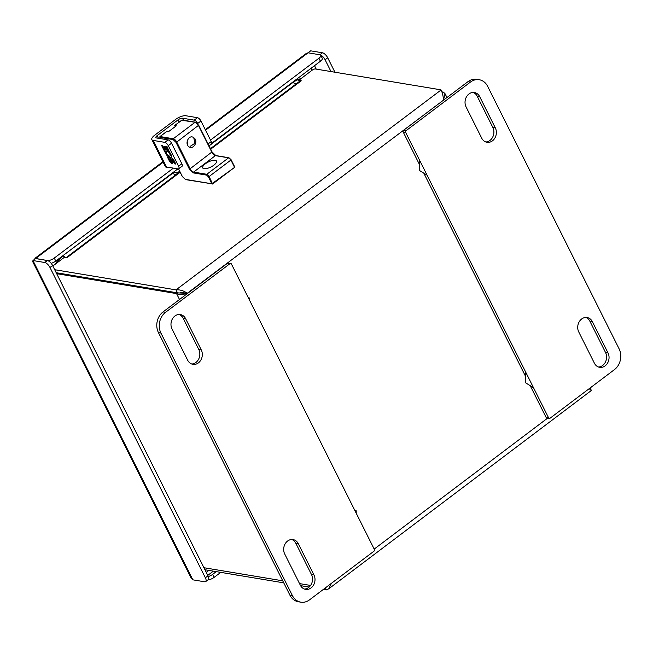 <?xml version="1.0" encoding="UTF-8"?>
<svg xmlns="http://www.w3.org/2000/svg" width="653" height="653" viewBox="0 0 653 653"><rect width="100%" height="100%" fill="white"/><g stroke="black" fill="none" stroke-linecap="round" stroke-linejoin="round"><path stroke-width="0.98" d="M441.934 91.877L443.379 92.114L445.044 93.722L443.607 99.721C442.971 94.963 442.073 91.665 440.914 89.836L315.375 68.973A2.408 0.882 -26.6 0 0 312.314 70.075L298.682 80.368L301.253 80.792A6.734 2.816 -127.1 0 0 299.996 81.021L210.437 148.655M441.004 90.032L176.008 289.875C180.016 289.557 183.762 290.699 187.24 293.311C183.33 294.666 179.771 294.764 176.555 293.597L177.51 292.87L187.24 293.311L443.738 99.966M590.19 387.923L591.373 390.486L589.145 388.706M331.422 583.325L328.728 588.818L326.255 589.912L323.341 589.43M443.379 92.114L442.416 92.84L440.914 89.836M180.155 172.237L67.104 257.609L64.525 257.184L52.844 266.008M54.705 269.713L176.008 289.875L177.51 292.87L56.207 272.717M442.318 93.248L442.416 92.84M180.506 292.356L185.264 292.977M203.932 567.718L282.733 580.811M299.531 583.602L310.583 585.439M179.51 299.498L176.555 293.597L56.689 273.68M309.138 587.063L300.568 585.643M283.753 582.851L204.952 569.751M325.284 587.961L326.255 589.912M299.278 81.568L298.682 80.368M248.042 297.205L249.773 298.274L249.773 300.649M354.473 509.732L356.195 510.801L356.195 513.176M533.477 387.686L525.649 382.846L525.665 372.079M427.054 175.159L419.218 170.319L419.234 159.552M181.665 120.217L195.059 122.299A3.608 1.51 52.9 0 1 198.536 125.621L211.907 152.312A3.608 1.51 -127.1 0 0 215.384 155.643L193.606 172.09L206.797 174.286L228.583 157.838A0.604 0.498 -80.6 0 1 228.925 157.74L215.735 155.553A0.604 0.498 99.4 0 0 215.384 155.643L228.583 157.838A2.408 1.004 -127.1 0 1 230.901 160.058L234.411 167.054L231.097 159.846M175.502 125.262L174.604 125.556L176.253 125.825L168.923 131.359L166.76 131.473M193.917 137.84C198.798 140.999 193.361 150.247 188.88 146.737C184.268 143.505 189.231 133.906 193.753 137.726L194.912 143.342L190.26 146.313M228.925 157.74L230.901 160.058L209.123 176.506L212.543 183.95A0.604 0.498 -80.6 0 1 211.858 183.779L234.435 167.478L234.615 166.735L231.105 159.732L229.268 158.01M182.211 120.013A0.604 0.498 99.4 0 0 182.179 120.005L174.604 125.556L181.828 120.095A0.604 0.498 99.4 0 1 182.179 120.005L195.402 122.201A0.604 0.498 -80.6 0 0 195.059 122.299L173.274 138.746A3.608 1.51 52.9 0 1 176.759 142.068L198.643 125.237M159.887 136.73L159.863 137.375L173.094 139.571A0.604 0.498 -80.6 0 1 173.274 138.746L160.05 136.542L167.274 131.09M193.753 137.726L194.945 143.236L190.243 146.313M159.863 137.375L160.491 138.624M204.03 168.703A7.697 2.816 153.4 0 1 202.724 167.935A7.697 2.816 153.4 0 1 208.348 161.968A7.697 2.816 153.4 0 1 216.486 161.046A7.697 2.816 153.4 0 1 212.421 166.148A7.697 2.816 153.4 0 1 204.03 168.703M154.647 135.244L175.559 119.458A8.114 2.971 153.4 0 1 185.893 115.752L197.467 117.679L194.202 120.144L182.62 118.226A3.608 1.322 -26.6 0 0 178.032 119.866L157.12 135.661A3.608 1.322 -26.6 0 0 155.871 137.603A3.608 1.322 -26.6 0 0 156.483 137.963L168.066 139.881L164.793 142.354L153.218 140.428A8.114 2.971 153.4 0 1 151.847 139.62A8.114 2.971 153.4 0 1 154.647 135.244M151.847 139.62L165.144 166.172A8.114 2.971 -26.6 0 0 166.515 166.98L153.218 140.428M179.853 171.641L177.2 173.641A3.608 3.257 -141.6 0 1 172.408 172.988M209.066 145.905L211.433 144.109A3.608 1.51 -127.1 0 0 211.246 141.562L200.953 121.009A3.608 1.51 -127.1 0 0 197.467 117.679M168.98 152.092L168.76 152.508A2.906 1.216 52.9 0 1 169.902 156.002A2.906 1.216 52.9 0 1 167.886 155.21A2.906 1.216 52.9 0 1 166.213 152.476L164.915 151.676A4.84 2.024 -127.1 0 0 167.715 156.23A4.84 2.024 -127.1 0 0 171.07 157.544A4.84 2.024 -127.1 0 0 171.306 155.349A4.742 1.983 -127.1 0 0 169.674 152.329A4.84 2.024 -127.1 0 0 169.56 152.19L166.915 146.345L165.854 146.166L168.001 150.451L166.899 150.272L165.152 146.786L164.132 146.615L165.87 150.1L164.809 149.929L162.662 145.635L161.601 145.456L164.556 151.357L169.413 151.765L168.76 152.508M168.58 157.438L167.511 157.267L169.266 160.76A2.906 1.216 -127.1 0 0 172.604 163.34A2.906 1.216 -127.1 0 0 172.678 161.805L171.788 160.042A1.11 0.465 52.9 0 1 171.845 159.536A1.11 0.465 52.9 0 1 172.123 159.52L174.718 163.879L175.779 164.058L174.033 160.565A2.906 1.216 -127.1 0 0 170.694 157.985A2.906 1.216 -127.1 0 0 170.849 160.034L171.437 161.797L170.327 160.932L168.58 157.438M164.793 142.354A3.608 1.51 52.9 0 1 168.278 145.676L178.571 166.229A3.608 1.51 52.9 0 1 178.767 168.784A3.608 1.51 52.9 0 1 178.089 168.907L166.515 166.98M168.278 145.676L171.543 143.211A3.608 1.51 -127.1 0 0 168.066 139.881M171.543 143.211L181.836 163.764A3.608 1.51 52.9 0 1 182.032 166.311L178.767 168.784M198.014 124.135L197.679 123.474A3.608 1.51 -127.1 0 0 194.202 120.144M179.632 171.2L178.408 172.123A3.608 3.257 -141.6 0 1 173.967 171.812M169.902 156.002L170.335 155.667A2.906 1.216 -127.1 0 0 169.2 152.182M164.556 151.357L169.413 151.765M162.254 145.57L164.989 151.031M165.87 150.1L166.311 149.774L164.785 146.729M168.001 150.451L168.433 150.125L166.507 146.272M165.576 152.084A4.84 2.024 -127.1 0 0 171.257 157.34M168.172 157.373L169.698 160.426A2.906 1.216 -127.1 0 0 172.776 163.111M171.437 161.797L171.878 161.462L171.821 160.785L171.388 161.111M170.955 157.879A2.906 1.216 -127.1 0 0 171.282 159.707L171.821 160.785M174.718 163.879L175.559 163.617M172.972 160.385L173.404 160.058L175.159 163.552M173.404 160.058L172.555 159.185L172.123 159.52M172.555 159.185A1.11 0.465 -127.1 0 0 172.278 159.21L171.845 159.536M187.166 141.26L187.664 143.978M578.754 331.953A9.395 7.803 -80.6 0 1 579.187 321.815A9.395 7.803 -80.6 0 1 587.104 317.546A9.395 7.803 -80.6 0 1 592.369 321.668L608.016 352.922A9.395 7.803 -80.6 0 1 607.584 363.052A9.395 7.803 -80.6 0 1 599.674 367.329A9.395 7.803 -80.6 0 1 594.401 363.199L578.754 331.953M481.718 138.175L466.071 106.921A9.395 7.803 -80.6 0 1 466.503 96.791A9.395 7.803 -80.6 0 1 474.413 92.514A9.395 7.803 -80.6 0 1 479.686 96.644L495.333 127.898A9.395 7.803 -80.6 0 1 494.901 138.028A9.395 7.803 -80.6 0 1 486.983 142.297A9.395 7.803 -80.6 0 1 481.718 138.175M546.161 417.512A1.2 0.996 99.4 0 0 546.839 418.034L549.312 418.451A1.2 0.996 -80.6 0 0 550.006 418.263L614.481 369.582A15.027 12.489 99.4 0 0 619.109 348.849L487.644 86.318A15.027 12.489 99.4 0 0 479.22 79.723A15.027 12.489 99.4 0 0 470.495 82.041L406.019 130.722A1.2 0.996 -80.6 0 0 405.652 132.388L548.634 417.92L546.161 417.512L530.22 385.67M549.312 418.451A1.2 0.996 -80.6 0 1 548.634 417.92M598.458 367.002A9.395 7.803 99.4 0 0 605.462 361.991A9.395 7.803 99.4 0 0 605.543 352.514L589.896 321.26A9.395 7.803 99.4 0 0 585.847 317.456M485.767 141.97A9.395 7.803 99.4 0 0 492.778 136.959A9.395 7.803 99.4 0 0 492.86 127.482L477.204 96.228A9.395 7.803 99.4 0 0 473.156 92.432M525.657 376.561L423.797 173.143M419.234 164.034L403.179 131.971L405.652 132.388M479.22 79.723L476.747 79.307A15.027 12.489 99.4 0 0 468.021 81.633L403.546 130.314A1.2 0.996 99.4 0 0 403.179 131.971M201.279 349.935A9.395 7.803 -80.6 0 1 200.855 360.072A9.395 7.803 -80.6 0 1 192.937 364.341A9.395 7.803 -80.6 0 1 187.672 360.219L172.017 328.965A9.395 7.803 -80.6 0 1 172.449 318.835A9.395 7.803 -80.6 0 1 180.367 314.558A9.395 7.803 -80.6 0 1 185.632 318.68L201.279 349.935L198.806 349.526L183.158 318.272A9.395 7.803 99.4 0 0 179.11 314.477M298.315 543.712L313.971 574.966A9.395 7.803 -80.6 0 1 313.538 585.096A9.395 7.803 -80.6 0 1 305.62 589.373A9.395 7.803 -80.6 0 1 300.356 585.243L284.708 553.989A9.395 7.803 -80.6 0 1 285.132 543.859A9.395 7.803 -80.6 0 1 293.05 539.59A9.395 7.803 -80.6 0 1 298.315 543.712L295.842 543.304A9.395 7.803 99.4 0 0 291.793 539.5M230.027 263.624L165.552 312.305A15.027 12.489 99.4 0 0 160.924 333.038L292.389 595.569A15.027 12.489 99.4 0 0 300.821 602.164A15.027 12.489 99.4 0 0 309.538 599.846L374.014 551.156A1.2 0.996 -80.6 0 0 374.389 549.5L231.399 263.967A1.2 0.996 -80.6 0 0 230.027 263.624L227.554 263.216L163.079 311.897A15.027 12.489 99.4 0 0 158.45 332.622L289.916 595.161A15.027 12.489 99.4 0 0 298.348 601.756L300.821 602.164M191.721 364.015A9.395 7.803 99.4 0 0 198.724 359.003A9.395 7.803 99.4 0 0 198.806 349.526M304.404 589.047A9.395 7.803 99.4 0 0 311.416 584.035A9.395 7.803 99.4 0 0 311.497 574.558L295.842 543.304M230.729 263.437L228.248 263.028A1.2 0.996 99.4 0 0 227.554 263.216M237.57 575.179A7.395 3.094 52.9 0 1 236.19 574.942M207.768 575.375L213.36 571.155M208.87 570.404L206.258 572.379M55.407 264.065A24.341 20.227 -80.6 0 1 60.607 257.413M293.646 81.437A24.341 20.227 -80.6 0 1 300.821 78.752M205.556 130.208L308.061 52.803L319.864 54.77L308.061 52.803L319.864 54.77L308.061 52.803L306.208 53.489L205.295 129.686M34.952 259.029L34.919 258.343L47.383 260.531L35.572 258.564L47.383 260.531L35.572 258.564L163.16 162.222M190.872 577.497L192.847 579.831L204.658 581.79A5.412 2.261 -127.1 0 0 205.662 581.611A5.412 2.261 -127.1 0 0 205.369 577.783L49.987 267.493A5.412 2.261 -127.1 0 0 44.763 262.506L32.96 260.539L32.65 261.535L190.872 577.497M308.061 52.803L310.673 50.836L322.476 52.795A5.412 2.261 52.9 0 1 327.7 57.791L334.932 72.222M165.756 166.752A3.004 1.102 -26.6 0 0 165.797 167.013A3.004 1.102 -26.6 0 0 166.303 167.315L168.164 167.625A3.004 1.102 -26.6 0 0 169.511 167.478M173.38 168.123L54.272 258.066A5.412 1.983 153.4 0 1 47.383 260.531L44.763 262.506M322.476 52.795L319.864 54.77A5.412 1.983 153.4 0 1 320.778 55.309A5.412 1.983 153.4 0 1 318.917 58.223L210.503 140.085M192.847 579.831L32.96 260.539L35.572 258.564M220.747 572.379L214.16 577.35A5.412 1.983 153.4 0 1 207.981 579.856M320.052 54.803A5.412 2.261 52.9 0 1 325.088 59.766L331.006 71.569M51.163 263.314A5.412 1.983 -26.6 0 0 55.774 261.061L54.272 258.066M318.917 58.223L320.419 61.227L211.743 143.285M177.869 168.866L55.774 261.061M320.419 61.227A5.412 1.983 -26.6 0 0 322.288 58.305L320.778 55.309M49.987 267.493L52.599 265.526A5.412 2.261 -127.1 0 0 47.383 260.531M52.599 265.526L207.981 575.815L205.369 577.783M205.662 581.611L208.274 579.635A5.412 2.261 -127.1 0 0 207.981 575.815M216.257 571.636L212.658 574.354A5.412 1.983 153.4 0 1 208.307 576.534M547.581 418.165L374.185 549.1M301.253 80.792L210.699 149.17M216.07 155.814L212.013 151.929L198.732 125.417M173.094 139.571L175.992 142.346L176.759 142.068L190.121 168.76L212.013 151.929M212.707 183.828L234.435 167.478L212.658 183.934L185.648 179.632A0.604 0.498 99.4 0 1 185.305 179.363L182.318 176.416M193.419 172.923A0.604 0.498 99.4 0 1 193.606 172.09A3.608 1.51 52.9 0 1 190.121 168.76L189.354 169.037L193.419 172.923L206.609 175.11A0.604 0.498 -80.6 0 1 206.797 174.286A2.408 1.004 52.9 0 1 209.123 176.506L208.356 176.775L211.858 183.779L185.305 179.363M182.407 176.596L178.547 168.89M175.992 142.346L189.354 169.037M206.609 175.11L208.356 176.775M178.032 119.866L179.134 122.07M158.434 138.281L157.12 135.661M182.62 118.226L183.64 120.25M197.679 123.474L200.953 121.009M177.2 173.641L178.408 172.123M211.246 141.562L208.087 143.946M169.698 160.426L169.266 160.76M170.849 160.034L171.282 159.707M181.836 163.764L178.571 166.229M608.016 352.922L605.543 352.514M589.896 321.26L592.369 321.668M479.686 96.644L477.204 96.228M492.86 127.482L495.333 127.898M470.495 82.041L468.021 81.633M403.546 130.314L406.019 130.722M183.158 318.272L185.632 318.68M311.497 574.558L313.971 574.966M158.45 332.622L160.924 333.038M165.552 312.305L163.079 311.897M292.389 595.569L289.916 595.161M292.152 82.564L292.691 82.653A24.341 20.227 -80.6 0 1 300.421 79.054M62.247 256.172L172.694 173.265M211.637 143.864L292.691 82.653A12.023 5.028 52.9 0 1 295.972 84.066M56.689 263.102A24.341 20.227 -80.6 0 1 62.794 256.262A12.023 5.028 52.9 0 1 65.545 257.347M311.097 68.255L312.093 70.238M314.509 65.684L316.223 69.12M325.088 59.766L327.7 57.791M214.16 577.35L212.658 574.354M446.954 97.542L445.044 93.722M328.728 588.818L591.373 390.486M66.32 257.478L179.893 171.723M215.735 155.553L212.111 151.994L198.749 125.303L195.402 122.201M178.481 168.907L182.301 176.53L185.648 179.632M160.409 138.616L159.936 136.567L167.07 131.18M162.899 161.699L34.919 258.343"/></g></svg>
